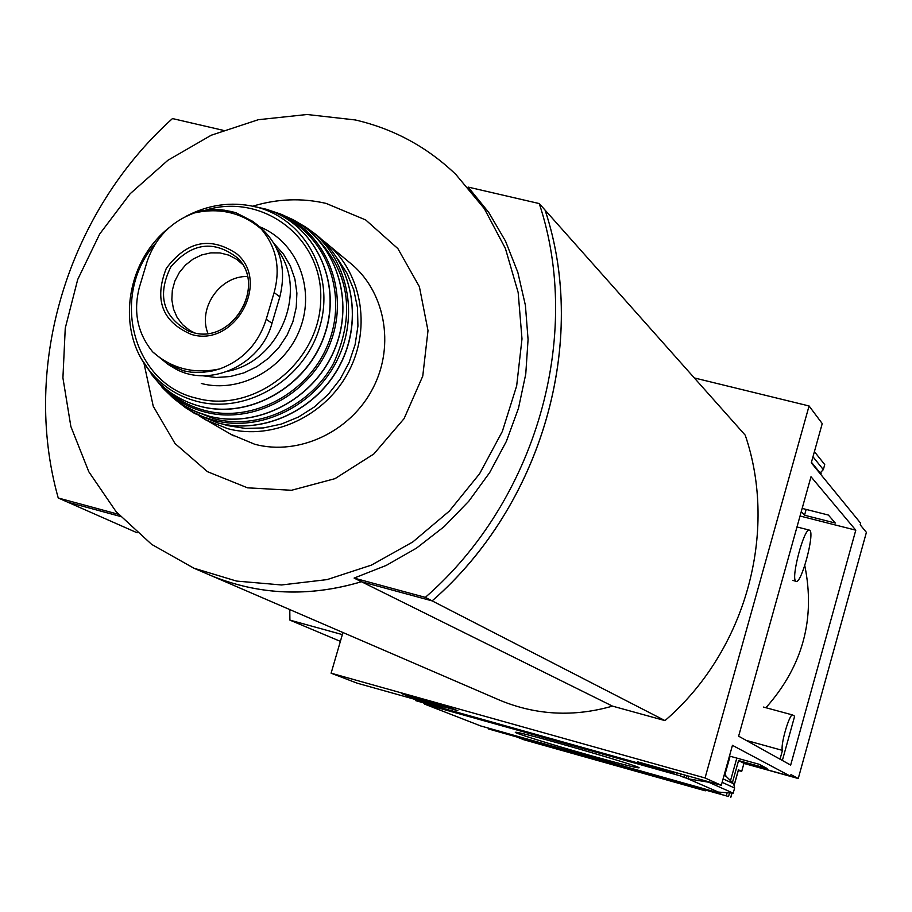 <?xml version="1.0" encoding="UTF-8"?>
<svg xmlns="http://www.w3.org/2000/svg" width="912" height="912" viewBox="0 0 912 912"><rect width="100%" height="100%" fill="white"/><g stroke="black" fill="none" stroke-linecap="round" stroke-linejoin="round"><path stroke-width="1.37" d="M763.504 707.062L792.676 714.985L794.637 716.239L782.359 760.483M765.943 707.701C802.685 666.296 815.624 618.906 804.772 565.543M792.836 580.385L796.096 581.354M790.67 765.088L738.629 736.189L810.996 476.737L855.787 530.18L790.67 765.088M800.041 516.01L855.787 530.18M801.26 511.643L804.532 515.234L835.312 523.055L828.381 515.052L802.161 508.406M674.036 773.091L644.408 764.735L637.636 761.828L721.301 785.3L732.45 745.332L790.499 776.237L790.955 774.619L798.251 778.529L743.918 763.424M721.301 785.3L705.056 777.982L809.069 405.965L822.236 423.59L811.292 462.806L860.62 523.18L860.176 524.788L866.4 532.369L798.251 778.529M729.554 792.893L728.54 796.507L726.283 795.868L727.16 792.722M730.523 780.661L736.816 758.089M721.004 792.277L720.685 793.44L717.607 792.095L720.047 792.209M726.283 795.868L726.91 792.699M804.532 515.234L806.151 509.42M724.96 774.596L730.09 756.23L759.069 764.267L767.117 768.485L738.56 760.551L732.439 782.542M686.975 775.667L686.291 778.084L683.875 777.412L684.547 774.995M683.875 777.412L680.363 775.873L680.899 773.969M676.271 773.718L676.544 772.738M590.406 755.512C551.828 744.705 510.937 732.017 515.668 732.268C518.928 731.116 644.693 767.414 638.97 767.858C635.972 767.836 619.784 763.72 590.406 755.512M424.707 703.175L424.445 704.053L680.363 775.873M424.445 704.053L480.727 725.952L720.685 793.44M719.899 792.745L686.291 778.084M730.09 756.23L729.497 755.923M724.595 773.49L726.18 776.386L733.681 783.773L734.616 788.025L733.191 793.155L708.578 782.188L687.933 778.802L688.674 776.146M738.31 770.446L741.707 771.392L743.953 763.298L738.56 760.551M743.953 763.298L790.499 776.237M694.317 377.933L809.069 405.965M414.151 698.467L457.892 710.733L446.071 706.048L401.747 693.622L414.151 698.467L414.515 697.201M342.958 632.529L331.102 673.193L705.056 777.982M331.102 673.193L357.025 683.134L436.46 705.409L445.193 708.841L415.633 700.621L674.036 773.125M488.49 728.141L488.262 728.882L726.089 795.788M488.262 728.882L516.728 736.953L523.887 739.769L705.341 790.829L699.8 788.458L728.54 796.507M741.707 771.392L738.424 769.819M613.548 764.997L634.444 770.879M705.341 790.829L705.546 790.077M422.86 702.65L424.616 703.494M733.191 793.155L718.428 792.095M814.416 451.645L824.733 464.607L823.331 469.634L819.831 473.26M137.085 532.768L67.682 502.147L120.316 516.409L67.636 502.136L58.231 497.986C20.987 365.518 67.967 212.428 172.471 118.571L223.052 130.291M545.125 210.17C588.742 341.464 542.412 505.088 432.163 600.883L361.46 581.731L432.128 600.871C542.378 505.066 588.719 341.441 545.102 210.136L745.241 435.195C778.426 532.494 745.503 651.43 664.973 720.605L612.465 706.116C573.899 717.151 536.541 715.27 500.392 700.473L497.758 699.344M634.342 770.845L613.651 765.031M664.973 720.605L432.163 600.883M612.465 706.116L361.46 581.731C309.214 597.303 259.019 595.228 210.866 575.518L207.32 573.99M354.107 578.083L386.209 565.429L416.488 548.135L444.224 526.566L468.814 501.201L489.676 472.587L506.354 441.397L518.472 408.314L525.757 374.091L528.071 339.503L525.403 305.326L517.811 272.3L505.522 241.144L488.821 212.553L468.13 187.085L539.266 203.57C583.167 335.855 536.438 500.779 425.323 597.371L354.107 578.083L361.426 581.719C309.179 597.28 258.974 595.205 210.832 575.506L193.846 568.176L236.516 581.069L281.534 584.968L327.123 579.599L371.48 565.087L412.783 541.967L449.32 511.108L479.598 473.738L502.352 431.41L516.671 385.833L521.995 338.899L518.164 292.501L505.419 248.509L484.329 208.643L455.84 174.443C427.272 147.049 393.767 128.888 355.338 119.962L307.059 114.502L258.301 119.711L211.231 135.227L167.899 160.273L130.177 193.709L99.67 234.042L77.702 279.517L65.254 328.172L62.917 377.887L70.851 426.474L88.817 471.778L116.132 511.712L151.643 544.373L193.846 568.176M143.971 363.295L153.227 406.205L175.024 443.528L207.457 471.675L247.528 487.829L291.464 490.28L335 478.652L373.829 453.982L404.084 418.631L422.758 376.109L428.002 330.634L419.395 286.71L397.883 248.611L365.712 219.963L326.051 203.387C301.849 197.836 277.544 198.736 253.148 206.078M118.366 514.265L58.231 497.986M432.128 600.871L425.323 597.371M545.102 210.136L539.266 203.57M342.353 634.604L289.902 620.114L340.381 641.364M289.902 620.114L289.788 609.581M435.64 704.326L443.699 706.378L435.241 704.064L428.184 701.282L432.573 702.411L417.81 698.273L435.64 704.326M443.973 705.455L443.699 706.378M435.526 703.084L435.241 704.064M438.889 704.03L438.626 704.942M442.502 705.044L442.263 705.899M424.992 703.175L425.254 702.263M644.408 764.735L644.67 763.8M746.21 740.396L782.462 750.394C780.079 745.799 789.484 713.218 792.676 714.985M780.022 759.172L782.462 750.394M809.89 530.419C814.735 534.044 801.454 583.589 796.222 581.389L795.766 581.149C790.715 578.14 804.11 527.831 809.354 530.111L809.89 530.419M266.224 319.223L274.124 292.581C280.736 268.253 276.461 247.072 261.299 229.06L253.023 221.525L236.048 212.792L231.34 211.527L221.833 209.863L213.294 209.566L202.646 210.752L194.302 212.963C171.125 221.605 155.428 237.736 147.174 261.356L139.274 287.656C133.129 312.064 137.609 333.461 152.68 351.872L167.956 364.333L183.768 370.865L191.281 372.199L201.541 372.472L211.937 371.07L219.701 368.915C242.945 360.217 258.461 343.653 266.224 319.223L271.993 323.304L279.847 296.81C287.052 267.398 279.813 243.652 258.119 225.56L255.337 223.349M171.399 366.419L173.326 367.582C207.89 389.219 260.729 365.735 271.993 323.304M228.513 371.104C280.668 360.548 308.758 289.286 276.906 248.965M230.759 434.237L254.801 444.292C298.988 456.034 350.687 431.707 372.951 388.216C395.5 344.873 384.807 289.868 349.045 262.097L328.776 245.225M247.357 276.518C220.134 275.675 197.619 308.085 207.902 333.325M242.227 264.092L236.812 259.407L228.855 255.143L220.031 252.932L210.82 252.863L201.7 254.938L193.116 259.065L185.546 265.004L179.356 272.46L174.865 281.044L172.322 290.312L171.844 299.797L173.474 308.997L177.122 317.433L182.594 324.661L189.628 330.326L194.473 332.846M673.626 772.555L673.786 771.974M730.717 797.453L731.948 793.064M734.297 784.605L738.435 769.774M820.754 474.388L821.131 473.02M421.732 701.898L421.891 701.317M823.331 469.634L812.98 456.787M820.264 473.1L811.441 462.281M726.18 776.386L724.071 775.394M733.681 783.773L723.091 778.871M734.616 788.025L722.133 782.325M274.124 292.581L279.847 296.81M233.461 435.788L199.568 416.123L206.021 420.022L227.852 428.72C273.076 440.701 326.086 415.678 348.943 371.059C372.096 326.564 361.22 270.191 324.626 241.771L322.039 239.81L324.626 241.771M222.095 423.943L227.761 425.619L245.374 428.435L263.431 427.922L281.341 424.08L298.509 417.012L314.366 406.946L328.377 394.223L340.085 379.255L349.102 362.531L355.11 344.622L357.926 326.108L357.47 307.618L353.753 289.754L346.925 273.098L337.212 258.21M217.865 422.929C263.728 435.081 317.513 409.431 340.404 363.979C363.603 318.664 351.941 261.55 314.401 233.347C352.032 261.641 363.694 318.778 340.541 364.048C317.695 409.465 263.956 435.127 217.991 422.986L194.552 413.444L217.865 422.929M194.552 413.444L185.056 407.356L174.26 398.92L185.056 407.356L192.82 412.03L203.137 416.807L213.989 420.329C261.003 432.812 316.179 405.395 338.158 358.097C360.525 310.946 345.614 252.886 305.201 226.803L297.107 222.072L314.401 233.347M191.714 409.841L213.967 418.768C258.392 430.498 310.456 406.444 333.735 362.953C356.136 313.169 349.353 270.397 313.409 234.623M162.051 387.326L173.166 398.042L182.514 404.746L195.271 411.449L208.973 416.146C257.23 428.993 313.853 399.319 334.351 349.889C355.315 300.641 335.969 241.976 292.136 219.256L281.99 214.662M204.938 412.03C253.935 425.117 311.425 393.642 330.429 342.775C349.98 292.102 326.906 233.529 280.634 214.058L265.882 209.133L280.634 214.058L292.136 219.256C335.981 241.976 355.395 300.584 334.499 349.855C314.081 399.296 257.378 429.073 209.076 416.203L198.007 412.6L185.011 406.273L173.166 398.042L164.035 389.287C175.651 400.311 189.286 407.892 204.938 412.03M151.267 374.171L164.035 389.287L151.289 374.194M163.989 387.486C175.56 398.658 189.217 406.33 204.938 410.491C252.715 423.214 308.792 393.129 328.16 343.824C348.053 294.701 327.157 237.097 282.811 216.418M142.181 360.012L154.128 377.659C166.508 391.864 181.887 401.417 200.252 406.319C249.797 419.577 307.868 386.084 324.786 333.929C342.365 281.968 314.8 224.295 266.201 209.224L249.523 205.553M168.412 228.274C126.665 261.79 116.508 327.67 147.368 367.912C159.953 384.704 176.426 395.842 196.798 401.337C246.468 414.664 304.619 379.734 319.736 326.941C335.593 274.33 304.597 217.957 254.699 206.614C231.032 201.37 208.027 204.676 185.66 216.532M155.838 243.082C109.508 294.61 132.365 384.043 196.867 398.293C253.924 414.002 319.211 362.851 320.693 300.686C323.737 238.522 262.941 191.942 205.086 210.319M201.278 383.473C240.13 393.745 285.581 368.494 300.31 328.115C315.495 287.884 296.719 241.669 259.76 226.826M202.521 375.744L216.224 377.5L230.2 376.531L243.949 372.871L256.956 366.635L268.755 358.063L278.924 347.449L287.063 335.171L292.9 321.708L296.218 307.526L296.89 293.151L294.907 279.106L290.347 265.894L283.381 254.003L274.261 243.846M152.68 351.872C171.57 368.619 193.914 374.296 219.701 368.915M191.452 334.442C234.589 347.768 271.183 281.945 236.459 253.559C210.034 236.197 186.641 241.144 166.28 268.424C153.877 299.98 162.268 321.982 191.452 334.442M261.299 229.06C242.113 212.656 219.781 207.298 194.302 212.963M192.774 332.458C232.195 344.622 267.193 286.083 237.405 257.857C214.001 239.753 191.839 242.695 170.932 266.669C156.91 295.192 162.803 316.692 188.624 331.159L192.774 332.458M500.392 700.473L210.866 575.518M730.774 797.487L732.005 793.075M734.342 784.685L738.492 769.819M820.8 474.445L821.165 473.146M796.985 526.965L809.354 530.111M167.956 364.333L173.326 367.582M185.284 216.725C207.719 204.721 230.861 201.358 254.699 206.614L266.201 209.224C314.811 224.295 342.49 281.899 324.98 333.917C308.153 386.107 250.002 419.702 200.389 406.41C181.967 401.497 166.543 391.909 154.128 377.659L147.368 367.912C116.348 327.374 126.802 261.14 168.925 227.818M223.964 210.102L236.048 212.792M238.306 260.524L236.812 259.407M242.204 264.047L237.405 257.857C267.284 285.456 231.865 344.964 192.728 332.447L188.624 331.159L192.728 332.447"/></g></svg>
